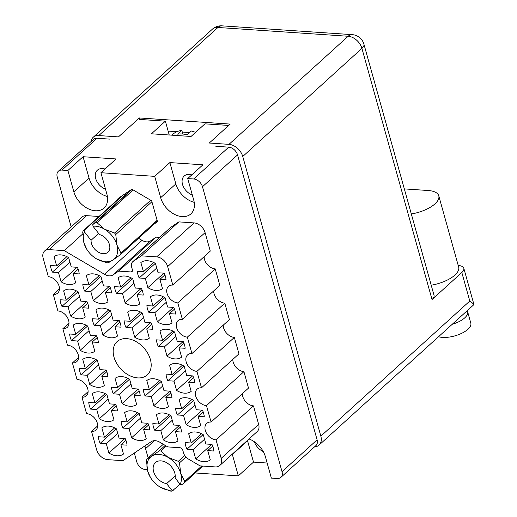 <?xml version="1.0" encoding="UTF-8"?>
<svg xmlns="http://www.w3.org/2000/svg" width="517" height="517" viewBox="0 0 517 517"><rect width="100%" height="100%" fill="white"/><g stroke="black" fill="none" stroke-linecap="round" stroke-linejoin="round"><path stroke-width="0.78" d="M52.379 272.123L58.492 272.537L61.077 281.804A16.983 11.801 -132.2 0 0 75.689 282.793L73.104 273.525L79.211 273.939A16.983 11.801 -132.2 0 0 77.363 267.315L71.249 266.901L68.664 257.64A16.983 11.801 -132.2 0 0 60.728 254.881A16.983 11.801 -132.2 0 0 54.059 256.652L56.644 265.919L50.53 265.505A16.983 11.801 -132.2 0 0 52.379 272.123L68.477 257.524M84.685 291.11L90.798 291.517L93.383 300.784A16.983 11.801 -132.2 0 0 107.995 301.773L105.403 292.506L111.517 292.919A16.983 11.801 -132.2 0 0 109.669 286.295L103.555 285.888L100.97 276.621A16.983 11.801 -132.2 0 0 93.034 273.861A16.983 11.801 -132.2 0 0 86.358 275.632L88.95 284.899L82.836 284.486A16.983 11.801 -132.2 0 0 84.685 291.11L100.783 276.505M94.249 325.355L100.356 325.762L102.948 335.029A16.983 11.801 -132.2 0 0 117.553 336.018L114.968 326.75L121.075 327.164A16.983 11.801 -132.2 0 0 119.227 320.54L113.12 320.133L110.535 310.866A16.983 11.801 -132.2 0 0 102.592 308.106A16.983 11.801 -132.2 0 0 95.923 309.877L98.508 319.144L92.401 318.731A16.983 11.801 -132.2 0 0 94.249 325.355L110.347 310.749M113.372 393.844L119.479 394.251L122.07 403.518A16.983 11.801 -132.2 0 0 136.675 404.507L134.09 395.24L140.197 395.654A16.983 11.801 -132.2 0 0 138.349 389.03L132.242 388.622L129.657 379.355A16.983 11.801 -132.2 0 0 121.715 376.596A16.983 11.801 -132.2 0 0 115.045 378.366L117.63 387.634L111.523 387.22A16.983 11.801 -132.2 0 0 113.372 393.844L129.47 379.239M122.93 428.089L129.043 428.496L131.628 437.763A16.983 11.801 -132.2 0 0 146.24 438.752L143.648 429.485L149.762 429.898A16.983 11.801 -132.2 0 0 147.914 423.274L141.8 422.867L139.215 413.6A16.983 11.801 -132.2 0 0 131.279 410.841A16.983 11.801 -132.2 0 0 124.603 412.611L127.195 421.878L121.081 421.465A16.983 11.801 -132.2 0 0 122.93 428.089L139.028 413.484M61.943 306.368L68.05 306.781L70.642 316.049A16.983 11.801 -132.2 0 0 85.247 317.037L82.662 307.77L88.775 308.184A16.983 11.801 -132.2 0 0 86.927 301.56L80.814 301.146L78.229 291.885A16.983 11.801 -132.2 0 0 70.293 289.126A16.983 11.801 -132.2 0 0 63.617 290.897L66.202 300.164L60.095 299.75A16.983 11.801 -132.2 0 0 61.943 306.368L78.041 291.769M71.501 340.613L77.615 341.026L80.2 350.293A16.983 11.801 -132.2 0 0 94.811 351.282L92.226 342.015L98.333 342.428A16.983 11.801 -132.2 0 0 96.485 335.804L90.378 335.391L87.787 326.13A16.983 11.801 -132.2 0 0 79.851 323.371A16.983 11.801 -132.2 0 0 73.181 325.141L75.766 334.409L69.653 333.995A16.983 11.801 -132.2 0 0 71.501 340.613L87.599 326.014M81.066 374.857L87.173 375.271L89.764 384.538A16.983 11.801 -132.2 0 0 104.369 385.527L101.784 376.26L107.898 376.673A16.983 11.801 -132.2 0 0 106.05 370.049L99.936 369.636L97.351 360.375A16.983 11.801 -132.2 0 0 89.415 357.615A16.983 11.801 -132.2 0 0 82.739 359.386L85.324 368.653L79.217 368.24A16.983 11.801 -132.2 0 0 81.066 374.857L97.164 360.259M90.624 409.102L96.737 409.516L99.322 418.783A16.983 11.801 -132.2 0 0 113.934 419.772L111.349 410.504L117.456 410.918A16.983 11.801 -132.2 0 0 115.608 404.294L109.501 403.88L106.909 394.62A16.983 11.801 -132.2 0 0 98.973 391.86A16.983 11.801 -132.2 0 0 92.304 393.631L94.889 402.898L88.775 402.484A16.983 11.801 -132.2 0 0 90.624 409.102L106.722 394.503M186.992 449.215L193.106 449.622L195.691 458.889A16.983 11.801 -132.2 0 0 210.303 459.878L207.718 450.611L213.825 451.024A16.983 11.801 -132.2 0 0 211.976 444.4L205.869 443.993L203.278 434.726A16.983 11.801 -132.2 0 0 195.342 431.966A16.983 11.801 -132.2 0 0 188.673 433.737L191.258 443.004L185.144 442.591A16.983 11.801 -132.2 0 0 186.992 449.215L203.091 434.61M177.434 414.97L183.541 415.377L186.133 424.644A16.983 11.801 -132.2 0 0 200.738 425.633L198.153 416.366L204.267 416.78A16.983 11.801 -132.2 0 0 202.418 410.162L196.305 409.748L193.72 400.481A16.983 11.801 -132.2 0 0 185.784 397.722A16.983 11.801 -132.2 0 0 179.108 399.492L181.693 408.76L175.586 408.346A16.983 11.801 -132.2 0 0 177.434 414.97L193.532 400.365M167.87 380.725L173.983 381.132L176.568 390.4A16.983 11.801 -132.2 0 0 191.18 391.388L188.595 382.121L194.702 382.535A16.983 11.801 -132.2 0 0 192.854 375.917L186.747 375.504L184.155 366.236A16.983 11.801 -132.2 0 0 176.219 363.477A16.983 11.801 -132.2 0 0 169.55 365.248L172.135 374.515L166.022 374.101A16.983 11.801 -132.2 0 0 167.87 380.725L183.968 366.12M158.312 346.48L164.419 346.888L167.01 356.155A16.983 11.801 -132.2 0 0 181.616 357.144L179.031 347.876L185.144 348.29A16.983 11.801 -132.2 0 0 183.296 341.672L177.182 341.259L174.597 331.992A16.983 11.801 -132.2 0 0 166.661 329.232A16.983 11.801 -132.2 0 0 159.986 331.003L162.571 340.27L156.464 339.856A16.983 11.801 -132.2 0 0 158.312 346.48L174.41 331.875M148.747 312.236L154.861 312.643L157.446 321.91A16.983 11.801 -132.2 0 0 172.058 322.899L169.473 313.632L175.58 314.045A16.983 11.801 -132.2 0 0 173.731 307.428L167.624 307.014L165.033 297.747A16.983 11.801 -132.2 0 0 157.097 294.987A16.983 11.801 -132.2 0 0 150.428 296.758L153.013 306.025L146.899 305.612A16.983 11.801 -132.2 0 0 148.747 312.236L164.845 297.63M154.693 430.228L160.8 430.642L163.385 439.909A16.983 11.801 -132.2 0 0 177.997 440.898L175.412 431.63L181.519 432.044A16.983 11.801 -132.2 0 0 179.67 425.42L173.563 425.006L170.972 415.746A16.983 11.801 -132.2 0 0 163.036 412.986A16.983 11.801 -132.2 0 0 156.367 414.757L158.952 424.024L152.845 423.61A16.983 11.801 -132.2 0 0 154.693 430.228L170.791 415.629M145.128 395.983L151.242 396.397L153.827 405.664A16.983 11.801 -132.2 0 0 168.439 406.653L165.847 397.386L171.961 397.799A16.983 11.801 -132.2 0 0 170.112 391.175L163.999 390.762L161.414 381.501A16.983 11.801 -132.2 0 0 153.478 378.741A16.983 11.801 -132.2 0 0 146.802 380.512L149.394 389.779L143.28 389.366A16.983 11.801 -132.2 0 0 145.128 395.983L161.226 381.384M100.188 443.347L106.295 443.76L108.887 453.028A16.983 11.801 -132.2 0 0 123.492 454.016L120.907 444.749L127.02 445.163A16.983 11.801 -132.2 0 0 125.172 438.539L119.059 438.125L116.474 428.864A16.983 11.801 -132.2 0 0 108.538 426.105A16.983 11.801 -132.2 0 0 101.862 427.876L104.447 437.143L98.34 436.729A16.983 11.801 -132.2 0 0 100.188 443.347L116.286 428.748M126.006 327.494L132.119 327.907L134.704 337.174A16.983 11.801 -132.2 0 0 149.316 338.163L146.725 328.896L152.838 329.31A16.983 11.801 -132.2 0 0 150.99 322.686L144.876 322.278L142.291 313.011A16.983 11.801 -132.2 0 0 134.355 310.252A16.983 11.801 -132.2 0 0 127.68 312.022L130.271 321.29L124.158 320.876A16.983 11.801 -132.2 0 0 126.006 327.494L142.104 312.895M116.448 293.249L122.555 293.662L125.14 302.93A16.983 11.801 -132.2 0 0 139.752 303.918L137.167 294.651L143.274 295.065A16.983 11.801 -132.2 0 0 141.425 288.441L135.318 288.034L132.727 278.766A16.983 11.801 -132.2 0 0 124.791 276.007A16.983 11.801 -132.2 0 0 118.122 277.778L120.707 287.045L114.593 286.631A16.983 11.801 -132.2 0 0 116.448 293.249L132.546 278.65M163.883 273.157L147.888 287.665A16.983 11.801 -132.2 0 0 162.493 288.654L159.908 279.387L166.022 279.8A16.983 11.801 47.8 0 0 164.173 273.183L158.06 272.769L155.475 263.502A16.983 11.801 -132.2 0 0 147.539 260.742A16.983 11.801 -132.2 0 0 140.863 262.513L143.448 271.78L153.685 262.5M97.674 425.892L91.541 431.456L96.705 449.945A10.45 7.257 -132.2 0 0 107.723 459.652L122.936 460.679L151.3 441.628A10.45 7.257 47.8 0 1 155.19 440.691A10.45 7.257 47.8 0 1 159.766 442.197L167.779 446.908L180.006 447.735A2.611 1.816 47.8 0 1 182.766 450.158L183.516 452.853A7.839 5.448 -132.2 0 0 188.35 458.999L200.06 465.888L215.279 466.916A10.45 7.257 -132.2 0 0 219.751 465.526A10.45 7.257 -132.2 0 0 221.198 458.353L216.035 439.864L253.485 405.89A10.191 7.076 -132.2 0 1 242.376 393.65M137.658 377.901A22.47 15.607 -132.2 0 0 147.274 374.909A22.47 15.607 -132.2 0 0 147.823 353.402A22.47 15.607 -132.2 0 0 126.697 338.629A22.47 15.607 -132.2 0 0 117.081 341.621A22.47 15.607 -132.2 0 0 116.538 363.128A22.47 15.607 -132.2 0 0 137.658 377.901M104.99 169.027A12.149 8.44 -132.2 0 0 102.579 168.568A12.149 8.44 -132.2 0 0 97.377 170.183A12.149 8.44 -132.2 0 0 96.317 180.265A12.149 8.44 -132.2 0 0 105.513 189.144M191.801 174.888A12.149 8.44 -132.2 0 0 189.384 174.429A12.149 8.44 -132.2 0 0 184.188 176.045A12.149 8.44 -132.2 0 0 183.121 186.126A12.149 8.44 -132.2 0 0 192.318 195.006M144.986 445.867A20.383 14.159 -132.2 0 0 145.561 448.666L148.166 457.991M195.226 472.965L238.331 475.873L232.372 454.527A20.383 14.159 47.8 0 1 232.275 454.165M267.153 463.032L253.504 462.108L247.546 440.762A20.383 14.159 47.8 0 1 247.449 440.4M249.026 438.965A20.383 14.159 47.8 0 1 265.402 456.763L271.36 478.109L277.286 478.503A8.362 5.81 -132.2 0 0 280.867 477.391A8.362 5.81 -132.2 0 0 282.023 471.659L202.477 186.74A8.362 5.81 -132.2 0 0 193.662 178.979L187.729 178.578L202.903 164.813L169.873 162.584L154.699 176.349L100.925 172.717L116.099 158.952L83.069 156.722L67.895 170.487L61.969 170.087A8.362 5.81 -132.2 0 0 58.389 171.198A8.362 5.81 -132.2 0 0 57.232 176.93L71.184 226.898M134.317 453.034L136.779 461.849A8.362 5.81 -132.2 0 0 145.594 469.61L147.313 469.727M187.729 178.578L193.694 199.924A20.383 14.159 -132.2 0 1 190.87 213.902A20.383 14.159 -132.2 0 1 174.08 214.154A20.383 14.159 -132.2 0 1 160.664 197.694L154.699 176.349M100.925 172.717L106.883 194.062A20.383 14.159 47.8 0 1 104.059 208.041A20.383 14.159 47.8 0 1 87.27 208.293A20.383 14.159 47.8 0 1 73.853 191.833L67.895 170.487M154.499 223.79L157.517 221.761L151.662 200.803L131.906 189.19L117.999 198.528L118.154 199.097M159.585 237.381L156.147 237.148L150.505 240.935L113.061 274.902A10.45 7.257 47.8 0 1 104.589 274.333L142.039 240.36A10.45 7.257 -132.2 0 0 150.505 240.935M132.74 261.731L170.19 227.758A7.839 5.448 47.8 0 1 170.623 227.422L133.173 261.389A7.839 5.448 -132.2 0 0 132.74 261.731A7.839 5.448 -132.2 0 0 131.654 267.108L132.41 269.803A2.611 1.816 47.8 0 1 132.048 271.593A2.611 1.816 47.8 0 1 130.93 271.942L118.697 271.115L113.061 274.902M194.082 222.911A10.45 7.257 47.8 0 1 205.1 232.611L210.264 251.107L172.82 285.074L167.657 266.585A10.45 7.257 -132.2 0 0 156.638 256.878L194.082 222.911L178.869 221.883L170.623 227.422M213.695 290.916A10.191 7.076 47.8 0 0 224.798 303.156L229.386 319.596L191.943 353.563L187.348 337.129A10.191 7.076 47.8 0 1 177.77 330.428A10.191 7.076 47.8 0 1 178.016 320.676A10.191 7.076 47.8 0 1 182.378 319.319L219.828 285.352L215.24 268.911A10.191 7.076 47.8 0 1 204.131 256.671M234.363 337.401L196.912 371.374L201.501 387.808L238.951 353.841L234.363 337.401A10.191 7.076 47.8 0 1 223.254 325.161M232.818 359.405A10.191 7.076 -132.2 0 0 243.921 371.645L206.47 405.619L211.065 422.053A10.191 7.076 -132.2 0 0 206.703 423.41A10.191 7.076 -132.2 0 0 206.457 433.162A10.191 7.076 -132.2 0 0 216.035 439.864M211.065 422.053L248.509 388.086L243.921 371.645M221.198 458.353L258.649 424.386L253.485 405.89M258.649 424.386A10.45 7.257 47.8 0 1 257.201 431.553L219.751 465.526M44.604 251.003L82.054 217.037A10.45 7.257 47.8 0 1 86.526 215.647L49.076 249.614A10.45 7.257 -132.2 0 0 44.604 251.003A10.45 7.257 -132.2 0 0 43.163 258.177L48.32 276.666A10.191 7.076 -132.2 0 1 57.904 283.368A10.191 7.076 -132.2 0 1 57.658 293.12A10.191 7.076 -132.2 0 1 53.296 294.477L59.429 288.913M98.986 216.487L86.526 215.647M138.511 238.292L142.039 240.36M215.828 146.285L228.74 147.158A8.362 5.81 47.8 0 1 237.555 154.919L317.108 439.838A8.362 5.81 47.8 0 1 315.952 445.57L280.867 477.391M314.517 446.869A13.067 9.073 -132.2 0 0 319.028 445.118L473.63 304.875L473.837 304.151L469.791 301.036L461.823 272.498L432.031 299.524L361.919 48.391L242.751 156.489A13.067 9.073 -132.2 0 0 228.979 144.359L209.288 143.028L230.168 124.086L139.338 117.954L139.752 119.44L165.369 121.165L151.449 133.793L191.044 136.469L204.965 123.841L228.676 125.444M58.389 171.198L93.467 139.377A8.362 5.81 47.8 0 1 97.047 138.259L109.966 139.131M253.504 462.108L238.331 475.873M165.369 121.165L169.233 134.995M147.888 287.665L145.296 278.398L139.189 277.991L155.287 263.386M139.189 277.991A16.983 11.801 47.8 0 1 137.341 271.367L143.448 271.78M196.912 371.374A10.191 7.076 47.8 0 1 187.335 364.672A10.191 7.076 47.8 0 1 187.581 354.921A10.191 7.076 47.8 0 1 191.943 353.563M224.798 303.156L187.348 337.129M182.378 319.319L177.79 302.884A10.191 7.076 47.8 0 1 168.212 296.183A10.191 7.076 47.8 0 1 168.458 286.431A10.191 7.076 47.8 0 1 172.82 285.074M215.24 268.911L177.79 302.884M156.638 256.878L141.419 255.85L133.173 261.389M178.869 221.883L141.419 255.85M156.147 237.148L118.697 271.115M82.746 233.91L64.295 250.642L104.589 274.333M64.295 250.642L49.076 249.614M68.987 323.157L62.854 328.722A10.191 7.076 -132.2 0 0 67.216 327.364A10.191 7.076 -132.2 0 0 67.462 317.612A10.191 7.076 -132.2 0 0 57.885 310.911L53.296 294.477M78.552 357.402L72.419 362.966A10.191 7.076 -132.2 0 0 76.781 361.609A10.191 7.076 -132.2 0 0 77.027 351.857A10.191 7.076 -132.2 0 0 67.443 345.156L62.854 328.722M88.11 391.647L81.977 397.211A10.191 7.076 47.8 0 0 86.339 395.854A10.191 7.076 47.8 0 0 86.585 386.102A10.191 7.076 47.8 0 0 77.007 379.4L72.419 362.966M91.541 431.456A10.191 7.076 47.8 0 0 95.904 430.099A10.191 7.076 47.8 0 0 96.149 420.347A10.191 7.076 47.8 0 0 86.565 413.645L81.977 397.211M201.501 387.808A10.191 7.076 -132.2 0 0 197.139 389.165A10.191 7.076 -132.2 0 0 196.893 398.917A10.191 7.076 -132.2 0 0 206.47 405.619M254.383 441.764A12.149 8.44 -132.2 0 0 263.237 451.528M169.873 162.584L175.838 183.929A20.383 14.159 -132.2 0 0 194.218 202.347M107.407 196.486A20.383 14.159 47.8 0 1 89.027 178.068L73.853 191.833M83.069 156.722L89.027 178.068M145.296 278.398L156.735 268.026M159.908 279.387L164.897 274.863M122.555 293.662L133.993 283.29M141.135 288.421L125.14 302.93M137.167 294.651L142.156 290.127M120.707 287.045L130.937 277.765M132.119 327.907L143.552 317.535M150.699 322.666L134.704 337.174M146.725 328.896L151.714 324.372M130.271 321.29L140.501 312.01M106.295 443.76L117.734 433.388M124.881 438.519L108.887 453.028M120.907 444.749L125.896 440.226M104.447 437.143L114.684 427.863M151.242 396.397L162.674 386.025M169.822 391.156L153.827 405.664M165.847 397.386L170.836 392.862M149.394 389.779L159.624 380.499M160.8 430.642L172.239 420.269M179.38 425.401L163.385 439.909M175.412 431.63L180.401 427.107M158.952 424.024L169.182 414.744M154.861 312.643L166.3 302.271M173.441 307.402L157.446 321.91M169.473 313.632L174.462 309.108M153.013 306.025L163.243 296.745M164.419 346.888L175.858 336.515M183.005 341.647L167.01 356.155M179.031 347.876L184.02 343.353M162.571 340.27L172.807 330.99M173.983 381.132L185.422 370.76M192.563 375.891L176.568 390.4M188.595 382.121L193.584 377.597M172.135 374.515L182.365 365.235M183.541 415.377L194.98 405.005M202.128 410.136L186.133 424.644M198.153 416.366L203.142 411.842M181.693 408.76L191.93 399.479M193.106 449.622L204.545 439.25M211.686 444.381L195.691 458.889M207.718 450.611L212.707 446.087M191.258 443.004L201.488 433.724M96.737 409.516L108.176 399.143M115.317 404.275L99.322 418.783M111.349 410.504L116.338 405.981M94.889 402.898L105.119 393.618M87.173 375.271L98.611 364.899M105.759 370.03L89.764 384.538M101.784 376.26L106.773 371.736M85.324 368.653L95.561 359.373M77.615 341.026L89.053 330.654M96.194 335.785L80.2 350.293M92.226 342.015L97.215 337.491M75.766 334.409L85.996 325.128M68.05 306.781L79.489 296.409M86.636 301.54L70.642 316.049M82.662 307.77L87.651 303.246M66.202 300.164L76.438 290.884M129.043 428.496L140.482 418.124M147.623 423.255L131.628 437.763M143.648 429.485L148.637 424.961M127.195 421.878L137.425 412.598M119.479 394.251L130.917 383.879M138.058 389.01L122.07 403.518M134.09 395.24L139.079 390.716M117.63 387.634L127.867 378.354M100.356 325.762L111.795 315.389M118.936 320.521L102.948 335.029M114.968 326.75L119.957 322.227M98.508 319.144L108.744 309.864M90.798 291.517L102.237 281.145M109.378 286.276L93.383 300.784M105.403 292.506L110.392 287.982M88.95 284.899L99.18 275.619M58.492 272.537L69.931 262.164M77.072 267.295L61.077 281.804M73.104 273.525L78.093 269.002M56.644 265.919L66.874 256.639M431.21 285.184A24.822 10.443 -15.6 0 0 454.87 275.089A24.822 10.443 -15.6 0 0 458.663 267.05L438.778 195.827A24.822 10.443 -15.6 0 0 428.095 190.502L404.326 188.899M411.319 213.954A24.822 10.443 -15.6 0 0 434.984 203.86A24.822 10.443 -15.6 0 0 438.778 195.827M467.174 310.736A18.942 7.968 164.4 0 1 467.633 311.732L470.819 323.151A18.942 7.968 164.4 0 1 467.924 329.277A18.942 7.968 164.4 0 1 438.526 336.722M467.633 311.732A18.942 7.968 164.4 0 1 464.738 317.865A18.942 7.968 164.4 0 1 452.207 324.308M319.028 445.118A13.067 9.073 -132.2 0 0 320.837 436.154L469.791 301.036M242.751 156.489L320.837 436.154M228.979 144.359L348.141 36.261L217.935 27.472L98.766 135.564L118.458 136.895L139.338 117.954M98.766 135.564A13.067 9.073 -132.2 0 0 93.176 137.302A13.067 9.073 -132.2 0 0 90.998 141.619M189.636 132.552L182.288 132.055M176.95 131.693L168.148 131.098M461.823 272.498A13.067 5.5 -15.6 0 0 463.82 268.271A13.067 5.5 -15.6 0 0 458.224 265.473M222 25.85A13.067 13.067 0 0 0 212.345 29.21A13.067 9.073 47.8 0 1 217.935 27.472A13.067 7.619 93.9 0 1 222 25.85L352.213 34.645A13.067 7.619 93.9 0 0 348.141 36.261A13.067 9.073 47.8 0 1 361.919 48.391A13.067 5.5 164.4 0 0 363.916 44.165L434.028 295.291A13.067 5.5 164.4 0 1 432.031 299.524M195.562 132.371A32.661 22.69 -132.2 0 0 191.342 131.001L187.167 134.788A32.661 22.69 -132.2 0 0 182.275 134A32.661 22.69 -132.2 0 0 177.641 134.149L181.816 130.355A32.661 22.69 -132.2 0 0 172.471 134.562L171.799 135.17M182.844 134.045L181.816 130.355M133.16 189.926L97.022 222.704A22.994 15.975 -132.2 0 0 96.233 222.633A22.994 15.975 -132.2 0 0 95.451 222.601L132.132 189.325M105.416 261.796A20.383 14.159 -132.2 0 0 113.01 259.967L108.227 262.849A22.994 15.975 -132.2 0 1 107.446 262.817A22.994 15.975 -132.2 0 1 106.657 262.746L96.498 258.855A20.383 14.159 -132.2 0 0 105.416 261.796M95.451 222.601L92.801 224.546L131.428 189.506M84.478 231.926A20.383 14.159 -132.2 0 0 83.935 242.874L82.726 232.307A22.994 15.975 -132.2 0 1 83.101 230.892L84.323 230.246L84.478 231.926L91.057 240.289A11.103 7.716 -132.2 0 0 97.274 251.43A11.103 7.716 -132.2 0 0 107.911 252.212A11.103 7.716 -132.2 0 0 108.66 242.518A11.103 7.716 -132.2 0 0 99.542 234.589L92.963 226.226L92.801 224.546M97.022 222.704L104.402 229.128A20.383 14.159 -132.2 0 0 92.963 226.226M151.92 201.733L115.756 234.537L116.965 245.103A20.383 14.159 -132.2 0 0 104.402 229.128L114.561 233.018L150.699 200.234M115.756 234.537A22.994 15.975 -132.2 0 0 114.561 233.018M157.355 221.192L120.577 254.558L113.01 259.967A20.383 14.159 -132.2 0 0 116.965 245.103L120.952 253.143L157.116 220.339M120.577 254.558A22.994 15.975 -132.2 0 0 120.952 253.143M86.766 249.252L83.935 242.874A20.383 14.159 -132.2 0 0 86.766 249.252A20.383 14.159 -132.2 0 0 93.874 257.098A20.383 14.159 -132.2 0 0 96.498 258.855L94.088 257.253M121.017 196.505L83.101 230.892M98.624 233.425L91.057 240.289M122.949 195.206L84.323 230.246M150.505 477.553L147.675 471.174A20.383 14.159 -132.2 0 0 150.505 477.553A20.383 14.159 -132.2 0 0 157.62 485.392A20.383 14.159 -132.2 0 0 160.238 487.15L170.397 491.047A22.994 15.975 -132.2 0 0 171.192 491.118A22.994 15.975 -132.2 0 0 171.974 491.15L180.078 484.255M166.261 446.016L160.761 451.005L168.141 457.422A20.383 14.159 -132.2 0 0 159.217 454.482A20.383 14.159 -132.2 0 0 151.623 456.311L159.191 450.902L165.24 445.415M160.761 451.005A22.994 15.975 -132.2 0 0 159.973 450.934A22.994 15.975 -132.2 0 0 159.191 450.902M202.819 466.076L184.317 482.859L181.674 484.804L180.155 484.351A20.383 14.159 -132.2 0 0 180.704 473.404L184.692 481.443L201.72 465.998M184.317 482.859A22.994 15.975 -132.2 0 0 184.692 481.443M173.189 490.504L171.676 490.051A20.383 14.159 -132.2 0 1 160.238 487.15L157.834 485.553M147.675 471.174L146.473 460.608A22.994 15.975 -132.2 0 1 146.847 459.193L151.623 456.311A20.383 14.159 -132.2 0 0 147.675 471.174M185.913 457.022L179.496 462.838L180.704 473.404A20.383 14.159 -132.2 0 0 168.141 457.422L178.3 461.319L184.724 455.49M179.496 462.838A22.994 15.975 -132.2 0 0 178.3 461.319M163.294 444.271L146.847 459.193M175.237 475.808L166.623 483.621L171.676 490.051M180.155 484.351L175.101 477.921A13.067 9.073 -132.2 0 0 168.568 464.014A13.067 9.073 -132.2 0 0 155.41 462.612A13.067 9.073 -132.2 0 0 154.88 474.722A13.067 9.073 -132.2 0 0 166.623 483.621M154.37 440.678L145.561 448.666M247.546 440.762L232.372 454.527M193.662 178.979L228.74 147.158M97.047 138.259L61.969 170.087M237.555 154.919L202.477 186.74M282.023 471.659L317.108 439.838M205.1 232.611L167.657 266.585M130.93 271.942L132.501 270.514M175.838 183.929L160.664 197.694M463.82 268.271L473.837 304.151M212.345 29.21L93.176 137.302M363.916 44.165A13.067 13.067 0 0 0 352.213 34.645"/></g></svg>

